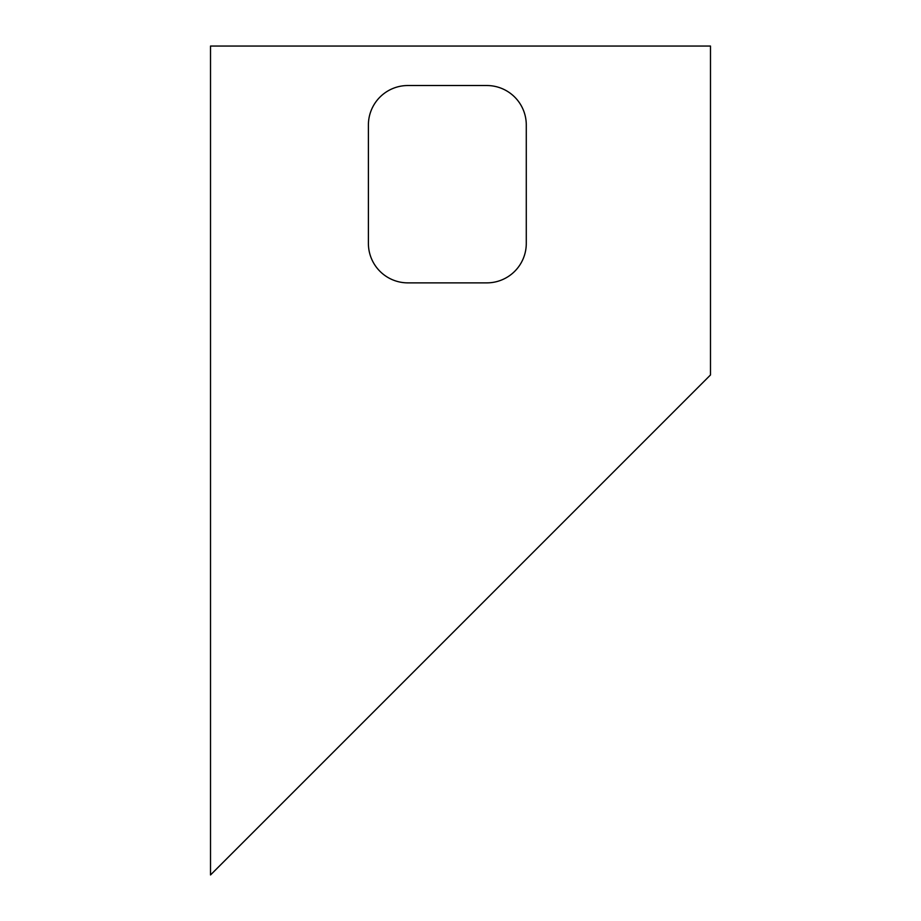 <?xml version="1.0" encoding="UTF-8"?>
<svg xmlns="http://www.w3.org/2000/svg" width="921" height="921" viewBox="0 0 921 921"><rect width="100%" height="100%" fill="white"/><g stroke="black" fill="none" stroke-linecap="round" stroke-linejoin="round"><path stroke-width="1.38" d="M210.518 874.95L710.482 374.974L710.482 46.05L210.518 46.05L210.518 874.95M526.282 243.409A39.476 39.476 0 0 1 486.818 282.874L407.876 282.874A39.476 39.476 0 0 1 368.4 243.409L368.4 124.991A39.476 39.476 0 0 1 407.876 85.526L486.818 85.526A39.476 39.476 0 0 1 526.282 124.991L526.282 243.409"/></g></svg>
